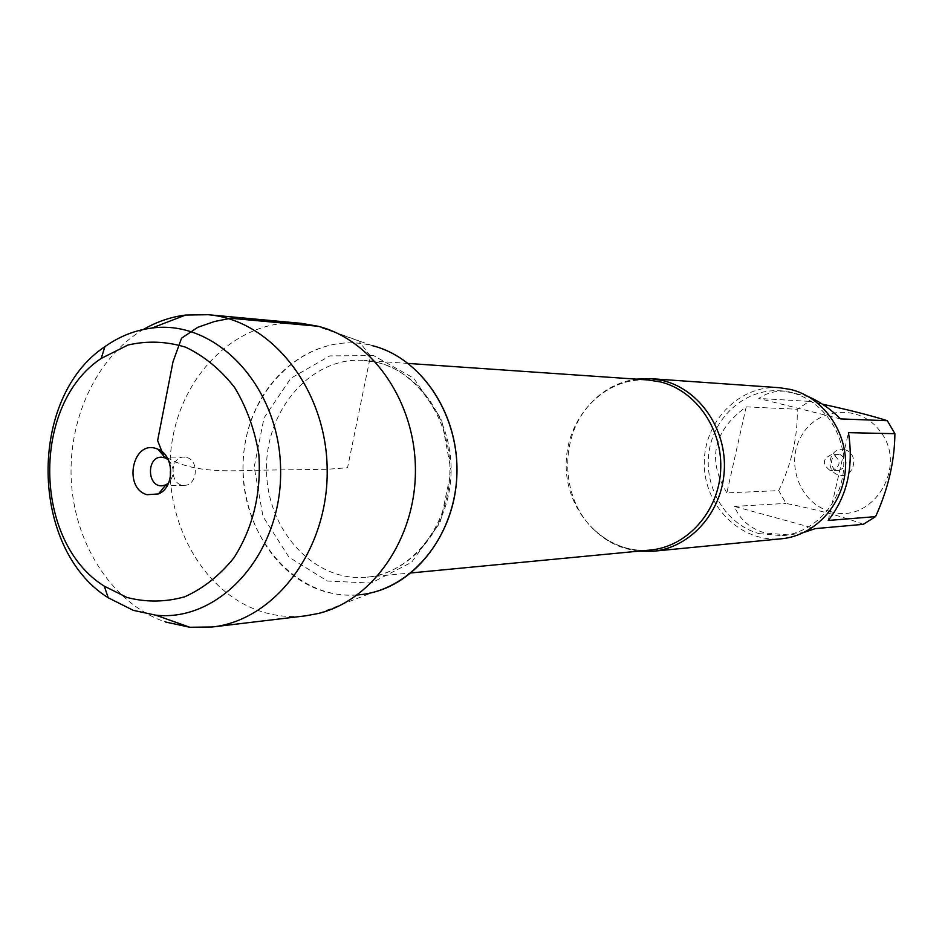 <?xml version="1.0" encoding="UTF-8"?>
<svg xmlns="http://www.w3.org/2000/svg" width="942" height="942" viewBox="0 0 942 942"><rect width="100%" height="100%" fill="white"/><g stroke="black" fill="none" stroke-linecap="round" stroke-linejoin="round"><path stroke-width="0.71" stroke-dasharray="4.71 3.53" d="M638.452 551.176L626.124 548.739C613.112 544.865 601.726 537.858 591.976 527.744C560.313 495.892 559.524 436.487 590.316 403.8C603.021 390.012 618.305 381.793 636.156 379.131M357.277 594.967C293.539 600.16 238.244 532.36 243.26 459.625C246.816 386.762 309.859 328.993 372.585 345.726L314.463 325.39M779.446 387.715C739.246 384.619 703.333 421.91 704.286 464.265C704.463 506.619 741.354 542.945 781.46 538.777M829.89 470.341C821.966 464.006 822.554 458.73 831.656 454.55L833.482 454.774C841.394 461.027 840.865 466.29 831.868 470.576L829.89 470.341M840.547 454.75C848.412 460.944 847.882 466.16 838.957 470.411C829.219 471.012 828.995 454.185 838.745 454.527L840.547 454.75M844.75 449.734C829.549 445.719 823.685 471.259 838.898 475.109C854.123 479.254 860.081 453.514 844.75 449.734M830.503 511.518C799.734 503.629 784.615 462.675 801.96 435.004C818.468 406.744 860.611 404.248 880.075 431.259C908.936 466.714 872.139 525.283 830.503 511.518M726.847 492.878C706.924 459.472 713.377 430.8 746.205 406.85L726.847 492.878L778.74 490.617C791.68 463.617 797.862 436.499 797.262 409.264L809.26 401.351L822.413 404.165M746.205 406.85L797.262 409.264M840.535 418.907L758.769 398.478C766.341 393.002 775.596 390.589 786.523 391.224L808.754 396.841M809.26 401.351L758.769 398.478M828.23 520.455L848.471 432.661M863.237 524.341C843.632 516.769 817.88 509.799 785.981 503.405L778.74 490.617M804.421 532.254L789.62 534.974L765.234 533.066C750.221 528.627 739.941 519.737 734.419 506.407L815.289 528.615M734.419 506.407L785.981 503.405M759.028 533.619L782.013 535.68C814.029 532.878 841.489 503.322 843.608 468.433C845.987 433.567 822.531 400.067 791.08 392.508L780.082 390.8C745.84 388.387 714.001 416.293 709.008 451.995C703.662 487.65 725.976 524.529 759.028 533.619M318.314 613.489L372.738 592.447C355.735 596.604 338.92 596.05 322.305 590.775C267.952 573.513 233.345 504.618 245.497 441.327C256.895 377.848 313.392 332.255 369.441 344.96M301.558 323.365C238.832 317.466 181.076 373.562 171.562 445.083C161.388 516.487 200.505 591.517 260.463 611.252C275.158 616.08 290.16 617.611 305.455 615.856M186.775 457.494C199.527 460.544 197.349 485.766 184.385 485.307C169.513 486.308 169.113 456.493 184.008 457.094L186.775 457.494M168.288 459.802C174.694 467.456 174.8 475.192 168.594 483.01M143.502 329.429C95.919 357.289 66.882 421.015 71.51 484.153C76.114 547.29 114.088 604.364 165.309 621.956M164.332 457.588L165.062 457.588M167.099 457.577C193.699 473.355 228.235 471.012 259.862 470.188L327.004 469.293L347.551 467.75L370.453 356.1L358.584 340.721L318.09 326.262M590.316 403.8C606.766 386.75 626.018 378.802 648.108 379.956C604.163 376.647 565.153 418.601 566.201 466.102C566.413 513.614 606.542 554.52 650.369 550.034C628.326 551.777 608.862 544.346 591.976 527.744M378.625 362.835C421.58 373.809 454.115 424.065 450.924 476.605C448.109 529.18 410.3 573.36 366.697 577.187C314.31 582.497 266.833 530.311 266.527 470.105C265.232 409.911 311.296 356.476 363.812 360.386L378.625 362.835M373.644 355.629L329.806 355.899L290.842 378.26L264.043 417.871L254.187 467.008L263.006 516.51L288.935 557.134L327.369 581.026L371.124 583.086L411.595 562.28L440.338 522.257L451.124 471.047L441.527 419.39L413.679 378.142L373.644 355.629M408.298 363.447L363.812 360.386L377.318 362.505C417.565 371.066 453.337 422.063 449.675 476.852C446.92 531.995 406.096 574.961 366.697 577.187L411.089 572.936M838.745 454.527L831.656 454.55M838.957 470.411L831.868 470.576M782.013 535.68L789.62 534.974M780.082 390.8L786.523 391.224M184.008 457.094L166.852 457.153M164.709 457.164L161.541 457.176M184.385 485.307L167.229 485.695M165.085 485.742L161.918 485.825"/><path stroke-width="1.41" d="M636.156 379.131L650.722 378.66L663.18 380.662C699.6 389.541 726.941 429.422 724.257 471.035C721.878 512.683 690.05 547.914 653.03 551.258L638.452 551.176M372.738 592.447C420.073 580.884 457.164 527.909 456.988 469.493C457.117 411.089 419.979 357.725 372.585 345.726C422.723 358.301 460.815 417.353 456.693 478.913C453.02 540.508 408.133 591.588 357.277 594.967M653.03 551.258L781.46 538.777C814.783 535.763 843.326 504.9 845.469 468.527C847.882 432.19 823.402 397.324 790.656 389.47L779.446 387.715L650.722 378.66M808.754 396.841C820.141 401.787 830.726 409.146 840.535 418.907L887.329 420.709L894.9 433.685C894.617 461.262 888.176 488.898 875.577 516.616L863.237 524.341L815.289 528.615L804.421 532.254M822.413 404.165C849.378 410.029 871.009 415.54 887.329 420.709M894.9 433.685L848.471 432.661C853.829 467.35 847.082 496.622 828.23 520.455L875.577 516.616M165.309 621.956L189.801 627.254L212.233 626.995L305.455 615.856L318.314 613.489C372.714 600.325 415.634 538.624 415.422 470.376C415.575 402.128 372.561 339.944 318.09 326.262L301.558 323.365L208.076 314.71L185.633 315.052C170.832 316.912 156.796 321.717 143.502 329.429M168.594 483.01L165.768 484.918L161.918 485.825C146.917 486.826 146.505 456.576 161.541 457.176L165.403 457.977L168.288 459.802M147.07 494.703L158.468 493.926C174.941 487.45 174.505 455.21 157.867 449.169L156.078 448.51C132.304 440.291 123.002 488.38 147.07 494.703M127.017 597.475L104.279 586.148C32.97 541.933 31.133 404.518 101.241 358.419L127.971 345.031C147.246 340.568 166.534 341.31 185.81 347.257C204.414 356.206 220.711 369.653 234.699 387.598C246.745 407.662 254.799 429.976 258.85 454.527C261.429 493.125 253.139 527.544 233.969 557.77C219.839 575.327 203.448 588.326 184.797 596.769C165.498 602.197 146.234 602.433 127.017 597.475M133.34 610.357L155.689 615.161C220.263 622.391 282.27 552.907 280.61 469.917C280.057 386.903 216.213 319.103 151.862 328.052C135.012 330.171 119.351 336.388 104.88 346.68C27.601 397.76 29.614 548.786 108.224 597.781L133.34 610.357M212.233 626.995C275.252 620.225 328.581 549.327 327.18 469.293C326.45 389.246 271.249 319.797 208.076 314.71M318.09 326.262L230.778 318.266L214.611 321.469L197.844 327.274L181.559 338.19L173.01 361.74L157.62 440.597L164.332 457.588M165.062 457.588L167.099 457.577M411.089 572.936L650.369 550.034C686.859 546.796 718.251 512.095 720.618 471.047C723.291 430.035 696.373 390.706 660.495 381.934L648.108 379.956L408.298 363.447M166.852 457.153L164.709 457.164M167.229 485.695L165.085 485.742M165.403 457.977L157.867 449.169M165.768 484.918L158.468 493.926M104.279 586.148L108.224 597.781M101.241 358.419L104.88 346.68M155.689 615.161L189.801 627.254M151.862 328.052L185.633 315.052"/></g></svg>
